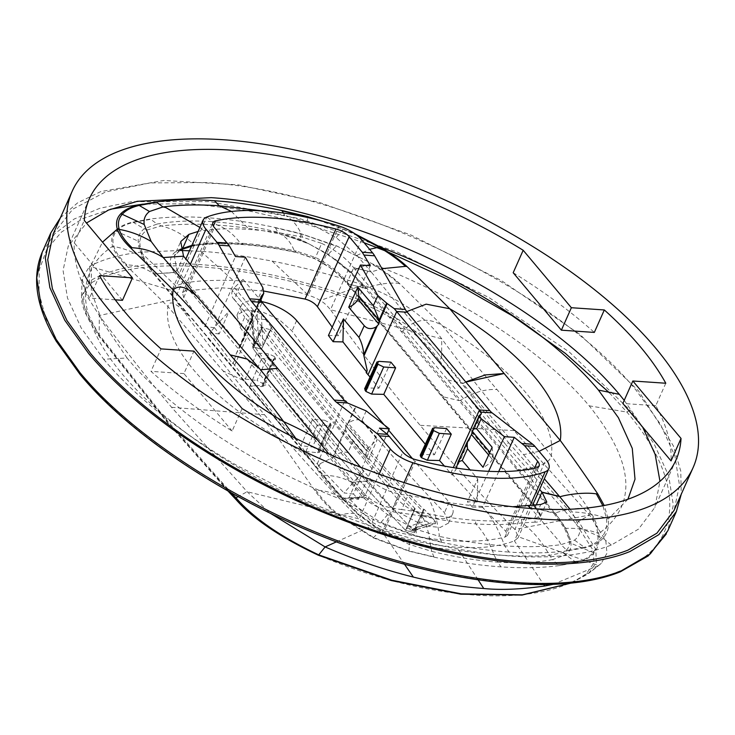 <?xml version="1.0" encoding="UTF-8"?>
<svg xmlns="http://www.w3.org/2000/svg" width="735" height="735" viewBox="0 0 735 735"><rect width="100%" height="100%" fill="white"/><g stroke="black" fill="none" stroke-linecap="round" stroke-linejoin="round"><path stroke-width="0.55" stroke-dasharray="3.67 2.76" d="M115.248 299.825L89.514 298.07A321.085 135.699 -156 0 1 74.272 242.872L84.277 220.399M99.519 275.607L89.514 298.07M122.46 300.312L74.272 242.872M242.118 408.568L232.122 431.032A321.085 135.699 -156 0 1 150.987 371.35L160.993 348.886M352.056 482.647C343.952 477.833 334.26 475.38 322.968 475.279L321.314 475.297C327.277 484.062 335.362 492.671 345.56 501.132C325.238 493.378 304.024 483.979 281.918 472.927C255.56 459.531 234.787 447.385 209.833 430.517C173.221 404.976 145.64 380.803 127.091 358.009L103.653 359.268L81.144 327.856L67.473 297.997L63.072 270.498L68.208 246.253L86.473 223.027M103.653 359.268C124.399 383.909 151.235 408.026 184.182 431.62C200.499 443.306 217.891 454.478 236.348 465.154L293.688 495.041C370.422 530.431 443.141 550.781 511.854 556.101C552.316 558.775 585.464 555.09 611.29 545.048L638.504 529.126L654.839 507.499L659.984 481.333M53.168 233.987L72.774 209.172L105.574 191.945L150.151 182.923L204.495 182.537C347.48 189.593 556.303 290.27 636.418 390.671L660.48 424.27L674.941 456.04L679.48 485.275L674.05 510.421M232.122 431.032L183.934 373.591L193.939 351.128M183.934 373.591L150.987 371.35M513.186 272.74A321.085 135.699 -156 0 1 594.321 332.422M665.791 383.238L655.795 405.702A321.085 135.699 -156 0 1 671.037 460.9M624.236 400.345L642.574 426.971M655.795 405.702L622.848 403.46M140.045 246.096L138.612 245.784L142.709 257.856C133.853 252.142 124.252 248.375 113.888 246.565L112.602 246.335C110.792 240.373 111.812 235.191 115.661 230.79C119.263 226.793 125.014 223.881 132.925 222.08L150.409 219.021C167.865 216.77 187.14 216.356 208.253 217.79C229.338 219.232 251.682 222.475 275.285 227.519L300.321 233.473L336.529 245.83L372.755 264.04C461.176 297.684 545.094 352.635 589.176 405.821C634.627 462.49 637.842 505.055 598.823 533.527C599.833 541.291 598.244 547.75 594.064 552.904C590.15 557.589 584.251 560.823 576.359 562.606L558.866 565.656C541.447 567.907 522.162 568.311 501.031 566.878C479.891 565.426 457.547 562.174 434.008 557.13L408.972 551.176L373.205 537.836L338.679 515.823A290.72 122.864 -156 0 1 122.249 374.041A290.72 122.864 -156 0 1 112.602 246.335C114.495 252.252 118.831 258.426 125.602 264.857L167.957 306.624L223.063 370.918C240.639 391.314 258.738 413.355 277.361 437.04A206.737 87.373 -156 0 1 193.599 369.861A206.737 87.373 -156 0 1 167.957 306.624C169.078 299.448 176.336 302.811 189.713 316.73L153.45 273.65L142.967 258.003L138.612 245.784L138.18 241.539C137.987 236.275 140.027 232.021 144.299 228.787L157.143 224.037L150.721 219.315L133.402 222.402C125.722 224.184 120.108 227.115 116.562 231.185C112.905 235.439 112.014 240.565 113.888 246.565C115.753 252.28 120.081 258.38 126.879 264.848C136.728 265.271 145.512 268.156 153.211 273.503L154.506 273.87L144.088 258.233L140.045 246.096L139.88 241.934C140.155 236.817 142.709 232.802 147.542 229.89L161.231 225.93C178.669 223.982 197.393 223.697 217.422 225.075C237.35 226.417 258.187 229.393 279.943 234.006L300.79 240.317L309.141 243.965L327.883 254.723L334.351 259.317L349.759 272.235L365.01 288.203L347.251 283.793C342.666 278.271 336.566 272.685 328.949 267.025L313.726 258.169C327.47 264.71 338.881 273.392 347.967 284.215L347.159 281.992C338.872 271.978 328.315 263.801 315.48 257.471L296.352 251.104L294.744 251.875L313.726 258.169L315.48 257.471L321.737 243.414L302.535 237.194C284.041 233.225 266.318 230.643 249.349 229.467C232.435 228.346 217.137 228.668 203.466 230.45L198.092 231.451M336.501 245.894L372.755 264.04C383.652 270.572 392.573 277.049 399.537 283.499L441.882 325.265A206.737 87.373 -156 0 1 525.644 392.453A206.737 87.373 -156 0 1 551.287 455.682L588.202 508.28L588.57 508.831L587.384 508.648C577.793 507.637 567.08 509.089 555.265 512.993L553.731 513.168L564.434 528.143L569.028 539.067L569.441 542.669C569.496 547.042 567.264 550.34 562.734 552.564L549.55 555.394C532.535 556.423 514.022 556.211 494.012 554.769L430.839 547.309C429.415 534.06 426.456 523.651 421.982 516.08L401.558 513.039C385.599 511.468 372.673 506.167 362.796 497.126L342.161 498.606L154.506 273.879L174.268 272.391L176.988 270.406L174.324 255.936L180.231 250.12M307.111 455.562L305.843 455.176C300.9 451.299 291.4 445.254 277.361 437.04L314.644 490.19C320.589 498.927 328.591 507.462 338.67 515.823L339.515 515.52C329.776 507.416 321.912 498.964 315.903 490.171C325.66 490.484 334.333 493.249 341.94 498.468L357.89 514.206L341.94 498.468L342.979 498.541L190.971 317.116M244.636 381.033L287.339 433.007L207.279 337.585L244.617 381.006L223.063 370.918M110.581 209.19L82.89 218.607L61.474 232.058L46.819 249.257L39.267 269.782L38.992 293.182L46.011 318.916L60.178 346.396L81.199 375.034C134.56 439.521 238.462 506.277 345.909 545.149C453.348 584.904 560.318 595.267 618.42 571.536C683.624 546.941 687.041 482.564 626.955 412.17L609.26 392.674M388.135 252.041L384.727 250.672M364.073 242.725L304.024 223.385L245.784 210.228L191.486 203.724L143.114 204.109M125.602 264.857L126.879 264.848L126.043 265.262M249.294 386.307L247.952 385.838L244.617 381.006M314.268 489.639L315.903 490.171L314.644 490.19M275.257 227.584L278.041 232.269C254.843 226.665 232.83 223.118 212.002 221.612L217.422 225.075C226.306 228.383 234.171 234.713 240.997 244.075C223.927 242.936 208.474 243.267 194.628 245.067C184.54 235.273 173.405 228.888 161.231 225.93L157.143 224.037C173.047 221.097 191.339 220.289 212.002 221.612L208.235 217.845M153.698 273.944L174.416 272.575L362.796 497.126L365.497 495.124C374.547 503.392 386.61 508.188 401.687 509.511L407.943 495.463L428.477 498.679C446.972 502.648 464.704 505.221 481.664 506.397L512.699 506.746M558.866 565.656L575.9 562.257C583.562 560.483 589.332 557.213 593.2 552.435C597.188 547.437 598.667 540.988 597.629 533.086C596.572 525.571 593.154 517.422 587.384 508.648L588.202 508.28M399.537 283.499L398.361 283.324C388.861 282.433 378.259 283.995 366.535 288.019L554.842 512.993L565.582 528.336L570.369 539.582L570.985 543.404C571.435 548.108 569.57 551.957 565.399 554.962L552.619 559.574L558.572 565.344M433.99 557.158L431.721 551.351C454.855 557.047 476.84 560.649 497.678 562.156L494.012 554.769C489.363 541.952 483.272 531.653 475.729 523.88C492.799 525.029 508.252 524.698 522.089 522.897C532.985 530.9 542.136 541.732 549.55 555.394L552.619 559.574C536.679 562.615 518.368 563.469 497.678 562.156L501.031 566.878M183.529 256.193L177.126 270.581L174.268 272.391C167.626 261.743 169.583 253.97 180.121 249.082L194.628 245.067L195.914 245.49C209.604 243.708 224.882 243.386 241.778 244.516L240.997 244.075C258.104 245.26 276.02 247.86 294.744 251.875C291.06 242.522 286.126 236.56 279.943 234.006L278.041 232.269L300.707 239.435L328.628 254.494L350.659 272.134L366.195 288.12L365.01 288.203L458.98 400.575L442.24 396.578L347.967 284.215M588.57 508.831C594.33 517.55 597.748 525.782 598.823 533.527L597.629 533.086C588.018 529.595 577.444 528.015 565.904 528.336L555.265 512.993L553.721 513.159L535.76 508.501C543.781 519.682 539.251 515.428 540.427 516.457L536.495 508.951C543.928 517.826 543.487 522.217 535.163 522.135L534.501 518.552L540.427 516.457L546.822 502.088M401.145 331.421L402.67 331.228C414.77 319.036 427.844 317.051 441.882 325.265L496.998 389.559C514.573 409.955 532.664 431.996 551.287 455.682C550.157 462.866 539.334 467.524 518.809 469.665L517.284 469.867L553.648 513.067M60.38 217.78L77.524 202.924L100.787 191.569L163.85 180.461L238.315 184.862L319.238 202.391L410.828 234.943L501.417 280.568L579.887 334.397L638.568 390.928L673.37 445.851L680.757 471.071L681.262 494.223M408.954 551.213L409.487 542.136L430.839 547.309L431.721 551.351L408.991 544.313L380.537 530.449L357.89 514.206L358.772 514.142L343.227 498.835M351.936 482.482L371.901 480.736L360.527 467.175M535.163 522.135L522.089 522.897L521.363 519.323C507.664 521.106 492.367 521.437 475.471 520.307L475.729 523.88C458.622 522.695 440.706 520.095 421.982 516.08L422.285 512.58L401.687 509.511L401.558 513.039M409.487 542.136L381.428 529.88L374.721 525.847L358.772 514.142M458.98 400.575L460.946 400.162C473.377 392.398 485.394 388.87 496.998 389.559M180.121 249.689L174.324 255.936L180.718 241.567M240.997 244.075L243.156 243.377C226.261 242.247 210.963 242.578 197.274 244.36L191.89 245.38M371.901 480.736C380.068 488.49 392.086 493.405 407.943 495.463M279.135 392.426L230.606 334.985M341.913 498.312L362.64 496.943L365.35 494.949L371.754 480.571L351.688 482.197L328.977 454.055M458.998 400.603L460.946 400.162L458.998 400.603L517.284 469.867M554.668 512.791L536.348 508.767L442.24 396.578M199.883 227.427L203.466 230.45M521.363 519.323L534.501 518.552L540.758 504.495M352.506 483.217L366.324 497.953L387.611 514.638L416.111 529.347L439.337 536.385L439.052 533.316C436.544 517.385 433.016 505.836 428.477 498.679M570.038 509.226L572.032 511.955L579.529 527.702C580.466 532.7 578.794 536.844 574.522 540.124L561.016 544.663C544.598 546.868 525.801 547.263 504.642 545.848C483.409 544.378 461.635 541.226 439.337 536.385L441.496 541.934L416.396 535.861L380.886 522.429L346.828 500.71C336.952 492.606 329.004 484.126 322.968 475.279L320.929 474.736L295.837 438.418M302.544 237.194C299.044 227.666 293.568 220.518 286.09 215.741L307.892 222.282L336.134 237.561L356.87 255.477L371.184 271.959L353.563 267.613C346.139 258.123 335.527 250.056 321.737 243.414M353.563 267.613L539.609 489.391M231.433 211.45L249.349 229.467M283.434 213.058L284.665 215.236L261.642 210.835M574.522 540.124L584.325 547.281L566.97 550.478L561.016 544.663L559.353 541.484L531.166 508.501M566.97 550.478L567.31 550.837C549.559 553.106 530.155 553.519 509.107 552.068L504.642 545.848C497.907 527.666 490.245 514.509 481.664 506.397M127.091 358.009L102.165 321.434L91.324 291.372L91.425 264.49L102.514 242.146M318.246 220.087L343.098 229.237L357.247 235.577M406.758 311.594L404.81 313.11L371.184 271.959L381.998 268.679M465.815 382.016L462.839 383.596M539.086 451.354L523.54 454.643L462.848 383.606L465.871 382.09M523.54 454.643L544.332 478.797M447.817 379.958L462.793 383.541L404.81 313.11M579.529 527.702L602.994 538.222C598.896 542.797 592.869 545.976 584.913 547.768L584.325 547.281C591.951 545.443 597.73 542.164 601.653 537.46C605.75 532.553 607.349 526.196 606.476 518.377L602.875 505.735M441.496 541.934L441.616 542.283C465.567 547.391 488.068 550.653 509.098 552.068M441.616 542.283L416.414 536.302L380.418 523.081C367.803 517.1 356.19 509.796 345.569 501.169L346.828 500.71C354.206 498.082 360.701 497.172 366.324 497.953M325.642 222.062L354.775 233.73M584.913 547.768L567.319 550.837M611.29 545.048L602.994 538.222C607.404 533.399 609.159 527.013 608.258 519.048L604.216 505.487M627.92 499.24L608.258 519.048L606.476 518.377C596.076 514.546 584.601 512.405 572.032 511.955M361.629 239.812L330.502 309.729C359.488 350.099 389.357 388.631 420.135 425.317C450.913 462.003 482.491 496.731 514.858 529.485L518.35 536.77L518.037 537.836L514.408 540.859C499.267 546.647 480.13 548.779 456.986 547.253C433.779 545.618 408.835 540.491 382.154 531.855L370.118 526.683L359.213 518.892L379.131 474.149M236.165 499.717L236.909 500.122C254.301 519.526 281.441 537.855 318.338 555.1C427.265 601.616 538.158 609.177 586.695 573.355L593.926 562.973L593.173 550.331L575.67 523.182L589.543 515.042L514.004 430.6C495.234 408.017 475.398 384.139 441.726 338.826C425.491 316.5 399.307 298.529 363.163 284.923L359.397 299.806C397.92 315.903 425.326 335.325 441.616 358.074L438.777 359.994L505.836 444.721L508.611 442.718L441.616 358.074L441.726 338.826L330.502 309.729C326.616 305.053 323.189 301.993 320.212 300.578C317.823 298.842 313.845 297.032 308.287 295.148C297.151 291.427 261.017 281.9 233.151 280.43C202.594 279.86 183.557 281.762 176.032 286.145L172.339 289.296L171.972 290.49C171.062 291.648 172.027 294.524 174.866 299.136L190.356 264.334M553.124 584.362L598.575 565.546L518.35 536.77M189.492 250.764L200.958 251.398C216.926 252.068 240.639 255.293 272.097 261.081C301.993 266.989 332.349 274.936 363.163 284.923M586.695 573.355L588.781 573.245L590.646 571.977L601.276 563.387L606.963 553.244L605.833 540.785L589.543 515.042L514.858 529.485L545.986 459.568M508.611 442.718L578.381 521.115L595.819 549.339L596.342 562.486L588.781 573.245L571.104 583.075M261.274 314.102L271.831 327.691L262.974 346.13L261.274 314.102L256.993 311.64L258.573 341.628L254.677 341.362L253.722 343.842L254.218 346.222L253.134 348.647L252.629 346.663L261.44 349.208L270.434 329.767C318.935 395.54 369.751 456.113 422.891 511.496L423.58 513.306L413.924 510.88C360.793 455.507 309.977 394.934 261.476 329.151L260.925 327.029L270.434 329.767M406.611 527.877L412.317 529.274L429.874 523.384L425.593 520.922L414.439 508.675L405.591 530.376C352.478 474.948 301.662 414.375 253.134 348.647C301.662 414.375 352.478 474.948 405.591 530.376L414.54 532.599L413.888 530.936C360.775 475.517 309.959 414.935 261.44 349.208C309.959 414.935 360.775 475.517 413.888 530.936L422.891 511.496M438.777 359.994C422.947 337.117 396.294 317.695 358.827 301.736L359.397 299.806C246.703 259.611 135.121 252.041 89.348 281.422L81.658 296.003L86.482 314.516L99.197 334.774L99.308 315.526C132.98 360.839 152.816 384.717 171.586 407.3L247.125 491.733L270.168 513.177M180.341 250.488L140.789 252.151C119.667 254.586 102.643 259.308 89.698 266.309L171.972 290.49M171.586 407.3L264.499 414.724C228.135 371.754 189.593 319.945 174.866 299.136L99.308 315.526L86.776 295.718L81.998 278.354L89.698 266.309L89.348 281.422L90.469 283.471L83.542 293.173L84.038 306.376L100.024 336.942L99.207 336.465L99.197 334.774L166.193 419.419L231.332 492.891M81.658 296.003L81.998 278.354M264.499 414.724C300.643 458.19 342.593 502.327 359.213 518.892L247.125 491.733L238.122 496.639M368.547 459.504L377.303 439.447L368.694 447.688A6.202 4.245 140 0 0 366.646 450.812A12.918 8.848 140 0 0 367.601 458.594A12.918 8.848 140 0 0 368.547 459.504L353.039 441.009L347.931 452.714C343.447 451.125 338.596 452.641 333.368 457.262L345.615 429.865L349.189 436.645L353.039 441.009M345.827 425.988L366.636 450.849L345.827 425.988L348.142 423.185L368.694 447.688M366.177 410.911L361.795 420.953C358.129 418.877 353.783 419.501 348.757 422.827L348.142 423.185M361.795 420.953L377.303 439.447M345.817 426.034L345.615 429.865M320.184 463.656L319.21 465.907L318.273 465.797L320.184 463.656L333.368 457.262M253.171 315.545L232.343 290.72A12.918 8.848 140 0 0 233.298 298.502A12.918 8.848 140 0 0 234.244 299.402L243 279.346L234.391 287.587A6.202 4.245 140 0 0 232.343 290.72L253.171 315.545L260.686 299.154M243 279.346L258.509 297.84L258.04 306.513L255.339 311.475M324.457 420.209L330.199 422.983L331.209 425.161L329.188 425.85L317.254 425.041L312.522 419.4L324.457 420.209L312.55 447.009L318.273 449.848L330.199 422.983M274.541 356.631L275.551 358.809L263.883 386.013L261.899 386.619L250.194 385.269L261.596 358.698L256.864 353.048L268.799 353.866L274.541 356.631L262.625 383.468L256.984 380.473L268.799 353.866M261.596 358.698L273.53 359.507L275.551 358.809M492.138 447.257L493.121 456.15A6.202 4.245 -40 0 1 492.34 459.366L488.637 454.965M488.619 455.002L492.34 459.366M492.321 459.403A12.918 8.848 -40 0 1 483.042 467.295M234.244 299.402L249.753 317.897L244.645 329.602L243.551 339.901L240.244 346.249L252.252 318.577L251.958 320.524L249.753 317.897M253.152 315.581L252.252 318.577M256.864 353.048L245.288 379.131L233.298 363.503L236.22 353.765L240.244 346.249M498.725 471.558L482.491 507.325L505.845 531.332L507.435 535.475L504.807 537.193C472.449 544.571 432.483 541.851 384.91 529.035L372.167 522.236L348.849 498.229L358.515 499.35L353.471 494.039L363.439 471.208L347.931 452.714M353.471 494.039L343.998 492.937L363.439 471.208M318.273 465.797L343.998 492.937M456.325 468.085L455.516 470.336L453.063 472.697L453.017 474.966L477.254 502.005L467.387 501.784L477.732 478.981L470.097 469.885M477.254 502.005L477.732 478.981M453.063 472.697L452.043 474.948L444.464 466.082M453.017 474.966L452.043 474.948M364.624 388.751L366.691 387.942L378.874 388.218L370.036 377.037M390.901 362.171L378.874 388.218M328.444 335.472L338.504 335.693L370.284 265.693M338.504 335.693L332.22 327.158M245.315 257.186L214.528 327.718L204.872 326.597L183.732 297.601L182.473 292.723L185.137 290.904L221.097 287.762L264.058 291.097M204.872 326.597L235.457 256.515M214.528 327.718L219.168 333.938L229.136 311.107L244.645 329.602M245.288 379.131L256.984 380.473M263.883 386.013L262.625 383.468M312.522 419.4L300.854 445.658L312.55 447.009M319.21 465.907L305.935 451.428L317.63 452.778L319.596 452.227L318.273 449.848M305.935 451.428L317.254 425.041M348.849 498.229L379.444 428.156M482.491 507.325L472.43 507.104L488.674 471.319M472.43 507.104L467.387 501.784M420.218 455.231L422.267 454.478L434.449 454.754L425.299 444.234M446.558 428.523L434.449 454.754M300.854 445.658L250.194 385.269M358.515 499.35L387.023 434.027M219.168 333.938L209.696 332.836L229.136 311.107M209.696 332.836L232.37 363.393L234.281 361.252M233.298 363.503L232.37 363.393M366.489 371.772L367.114 372.562L366.14 372.544M367.16 370.293L367.114 372.562M265.868 319.55L256.092 318.889L250.846 312.099L251.958 311.3L254.953 343.263L257.544 343.447L258.573 341.628L262.367 347.242L271.086 327.645C319.569 393.39 370.366 453.945 423.479 509.291L424.214 509.346L430.774 516.135L420.999 515.474M256.092 318.889L262.055 327.02L262.79 327.075C311.272 392.83 362.07 453.376 415.174 508.73L414.439 508.675M271.086 327.645L271.831 327.691M424.214 509.346L414.751 528.888L415.514 530.394L412.004 530.477L406.455 528.437M414.999 528.447L416.212 529.54L414.595 530.652M415.358 527.785L435.331 521.584L435.524 523.678L416.423 529.604L412.317 529.274L412.004 530.477M414.751 528.888L423.479 509.291M262.367 347.242L261.44 349.208L252.629 346.681L260.925 327.047M406.455 528.327L415.174 508.73M254.062 346.672L262.79 327.075M254.953 343.263L253.621 344.458L253.998 346.709M257.544 343.447L262.303 347.269M262.974 346.13L262.606 346.791M251.958 311.3L256.993 311.64M251.535 313.441L254.218 346.222M262.055 327.02L254.448 345.551M435.331 521.584L430.774 516.135M435.524 523.678L429.874 523.384M406.832 527.206L425.593 520.922M413.924 510.88L405.591 530.376L414.531 532.618L413.888 530.936L414.751 528.998M261.476 329.151L253.134 348.647L252.629 346.681M397.212 498.753L244.764 317.024L240.125 327.452L237.001 315.113L245.619 309.904L261.55 311.566L279.107 319.523L292.006 330.989C340.507 396.762 391.323 457.335 444.454 512.708L448.451 523.109L440.219 527.436L424.251 525.856L392.573 509.18L397.212 498.753A32.303 13.653 24 0 0 428.266 516.797A32.303 13.653 24 0 0 452.668 513.655A32.303 13.653 24 0 0 449.094 502.281L444.454 512.708M240.125 327.452C288.625 393.234 339.441 453.807 392.573 509.18M384.083 424.784L388.677 430.26M412.418 458.557L449.094 502.281M261.541 301.57A32.303 13.653 24 0 0 241.199 305.65A32.303 13.653 24 0 0 244.764 317.024M589.176 405.821L626.881 412.078L629.923 410.075L569.377 352.083L489.262 297.721L396.891 251.921L300.661 218.874L209.392 201.601L131.501 201.684L99.841 208.29L74.051 219.085L54.702 233.831L42.226 252.188M144.088 258.233L142.709 257.856L153.211 273.503L154.589 273.971M247.833 385.664L249.303 386.316L247.961 385.857M115.634 230.854L139.88 241.934M132.897 222.135L144.299 228.787L147.542 229.89M300.293 233.528L336.244 246.133L327.883 254.723M275.404 227.804L300.33 233.758L300.79 240.317L284.721 235.117M81.162 374.979L80.133 374.519M249.312 386.334L268.532 384.763M594.064 552.904L569.441 542.669M576.359 562.606L562.734 552.564M433.889 556.854L408.963 550.892L373.518 537.487L339.515 515.52C346.369 513.149 352.433 512.699 357.734 514.169L373.858 526.214L374.721 525.847M373.187 537.873L381.428 529.88M81.199 375.034L80.161 374.547M618.42 571.536L620.331 571.812M334.351 259.317L335.114 259.152L350.88 272.023C358.864 267.457 365.901 264.82 372.002 264.131C382.54 270.434 391.323 276.838 398.361 283.324L399.978 283.903M349.759 272.235L350.88 272.023L366.535 288.019L365.093 288.295M626.955 412.17L629.923 410.075M666.241 534.042L667.83 530.725L673.315 505.037L668.675 475.747L654.086 443.793L630.005 410.176M176.988 270.406L365.497 495.124M300.707 239.435L300.79 240.317L309.022 243.91M366.453 288.423L347.251 283.793M569.028 539.067L570.369 539.582L565.904 528.336L564.434 528.143M191.486 246.298L195.914 245.49L197.274 244.36M294.744 251.875L314.01 258.527M243.166 243.377C260.089 244.553 277.821 247.125 296.352 251.104M180.121 249.082L181.784 249.422M475.471 520.307C458.539 519.13 440.807 516.558 422.285 512.58M535.76 508.501L536.495 508.951M348.124 284.399L347.159 281.992M371.184 271.959L353.7 267.779L347.297 282.157L533.206 503.778M259.473 368.566L260.401 369.714M536.348 508.767L535.668 506.7M536.357 504.651L535.521 506.534L534.051 504.78M416.111 529.347L416.414 536.302M387.611 514.638L380.418 523.081M307.892 222.282L307.12 216.843M336.134 237.561L343.456 228.833M356.87 255.477L369.595 249.312M465.751 381.943L462.747 383.486M514.004 430.6L420.135 425.317M530.33 505.092L514.408 540.859L543.735 584.601M363.154 284.923L320.212 300.578M404.085 482.592L382.154 531.855L404.48 564.195M272.097 261.081L308.287 295.148L339.055 226.04M478.127 579.832L456.986 547.253M200.958 251.398L233.151 280.43M575.67 523.182L505.836 444.721M358.827 301.736C246.841 261.917 135.984 254.393 90.469 283.471M236.909 500.122L167.075 421.66L100.024 336.942M336.391 541.87L370.118 526.683M140.789 252.151L176.032 286.145L206.801 217.046M166.193 419.419L167.075 421.66L166.285 421.219L99.207 336.465C86.574 318.374 80.721 304.896 81.649 296.003M348.757 422.827L356.135 406.326M347.793 423.397L355.501 406.152M332.312 458.052L345.505 428.523M456.913 465.668L469.408 438.29M456.72 466.523L470.189 437.013M254.714 312.448L260.659 298.768M262.9 287.798L258.509 297.84M472.532 431.886L480.396 414.65M472.614 431.261L480.148 414.76M493.121 456.15L489.859 452.273M234.391 287.587L254.944 312.09M239.518 347.444L252.472 317.621M366.691 387.942L378.966 361.363M185.137 290.904L213.343 226.104M183.732 297.601L214.335 227.492M234.502 365.47L262.073 302.305M263.378 384.414L275.046 357.228M273.53 359.507L261.899 386.619M319.054 450.73L330.704 423.58M317.63 452.778L329.188 425.85M372.167 522.236L402.771 452.126M384.91 529.035L416.047 459.761M504.807 537.193L536.339 467.947M505.845 531.332L534.437 468.351M450.775 473.12L453.284 467.607M434.624 427.706L422.267 454.478M317.18 464.024L344.752 400.86M416.212 529.54L434.909 523.733M296.646 320.561L292.006 330.989M89.33 198.827L68.208 246.253M675.979 460.018L654.839 507.499M284.904 235.163L309.141 243.965M241.778 244.516C258.692 245.683 276.489 248.265 295.148 252.261M347.398 283.967L532.719 504.881L518.046 537.836M535.622 508.335L532.719 504.881M601.276 563.387L586.631 574.715L571.205 583.066M227.969 490.998L166.285 421.219M172.339 289.296L185.845 258.959M349.189 436.636L367.601 458.594M260.861 300.018L258.04 306.513M233.298 298.502L251.719 320.451M251.958 320.524L243.551 339.901M182.473 292.723L212.828 222.742M236.22 353.765L260.998 296.628M319.606 452.2L331.209 425.142M507.435 535.475L539.132 466.091M455.516 470.336L481.333 413.805M416.423 529.604L414.531 532.599L423.571 513.315M250.846 312.099L253.722 343.842L252.638 346.663M448.46 523.109L452.668 513.655M236.992 315.104L241.199 305.65"/><path stroke-width="1.1" d="M681.033 438.437L671.037 460.9L622.848 403.46L632.844 380.996L681.033 438.437A321.085 135.699 -156 0 1 675.979 460.018A321.085 135.699 -156 0 1 532.994 508.629A321.085 135.699 -156 0 1 242.118 408.568L193.939 351.128L160.993 348.886A321.085 135.699 -156 0 1 99.519 275.607L132.456 277.848L122.46 300.312L115.248 299.825M132.456 277.848L84.277 220.399A321.085 135.699 -156 0 1 89.33 198.827A321.085 135.699 -156 0 1 232.315 150.216A321.085 135.699 -156 0 1 523.182 250.277L513.186 272.74L561.375 330.18L571.371 307.717L523.182 250.277M223.55 139.76A339.818 143.619 -156 0 1 564.774 267.512A339.818 143.619 -156 0 1 693.096 467.635A339.818 143.619 -156 0 1 541.759 519.085A339.818 143.619 -156 0 1 200.536 391.332A339.818 143.619 -156 0 1 72.214 191.201A339.818 143.619 -156 0 1 223.55 139.76M571.371 307.717L604.317 309.959A321.085 135.699 -156 0 1 665.791 383.238L632.844 380.996M86.473 223.027L108.504 210.054L137.261 201.316L211.202 197.651C264.995 201.188 325.1 216.044 391.516 242.201C486.212 280.118 572.326 337.944 619.329 394.337L624.236 400.345M693.096 467.635L674.05 510.421L656.906 533.178L627.956 550.147C600.651 560.805 565.573 564.71 522.714 561.871C449.168 557.084 357.697 530.275 276.195 489.786C236.771 470.134 205.157 451.06 175.867 430.14C141.037 405.169 112.639 379.646 90.671 353.581L66.857 320.35L52.396 288.763L47.72 259.657L53.168 233.987L72.214 191.201M604.317 309.959L594.321 332.422L561.375 330.18M642.574 426.971L655.142 454.359L659.984 481.333M609.26 392.674L565.27 353.315L512.185 315.701L452.282 281.45L388.135 252.041M384.727 250.672L364.073 242.725M143.114 204.109L110.581 209.19M681.262 494.223L676.402 511.477L658.845 534.648L629.968 551.507C593.127 566.758 530.596 568.366 465.2 555.623C419.492 547.29 369.677 531.818 315.774 509.217C265.262 487.535 220.004 462.627 176.859 432.318C140.743 406.694 111.334 380.427 88.632 353.498L64.799 320.304L49.888 287.716L45.331 258.095L50.798 232.94L60.38 217.78M191.89 245.38L182.666 248.43L188.923 234.373L180.727 241.567L183.529 256.193L360.527 467.175M180.231 250.12L182.666 248.43L180.121 249.689M163.262 257.599C154.221 251.636 143.83 248.356 132.107 247.75L130.867 248.173L173.184 289.939C195.28 313.156 214.289 334.802 230.211 354.867L247.061 359.066L259.574 368.685L246.96 358.965L230.211 354.867L246.868 358.855L259.4 368.474L163.244 257.553L183.529 256.193M328.977 454.055L259.492 368.584M188.923 234.373L198.092 231.451M168.94 257.186L163.253 257.553L151.171 241.475L144.216 224.497C143.426 219.177 145.181 214.85 149.471 211.505L162.986 206.948L165.798 207.555L199.883 227.427M559.638 496.612L542.072 492.321L546.822 502.088L540.758 504.495L512.699 506.746M295.837 438.418L283.664 421.624A208.758 88.228 -156 0 1 199.084 353.783A208.758 88.228 -156 0 1 173.184 289.939C179.331 284.123 188.105 287.192 199.497 299.136M318.227 440.669C312.981 436.048 301.46 429.699 283.664 421.624C265.142 396.431 247.327 374.179 230.211 354.867M261.642 210.835L219.361 205.772L231.433 211.45M156.537 202.254L156.151 201.996C173.91 199.718 193.314 199.295 214.372 200.738L219.361 205.772C198.184 204.385 179.395 204.771 162.986 206.948L156.537 202.254L139.2 205.423C131.565 207.261 125.942 210.192 122.322 214.216C118.555 218.387 117.526 223.449 119.235 229.403C120.953 235.117 125.244 241.236 132.107 247.75M542.072 492.321L539.609 489.391M531.166 508.501L527.555 505.414M559.877 496.878L570.038 509.226M130.435 247.759C123.645 241.31 119.281 235.09 117.352 229.09L102.514 242.146M283.434 213.058L281.845 210.55C257.893 205.432 235.402 202.162 214.372 200.738M282.01 210.798L318.246 220.087M357.247 235.577L378.883 247.079C389.55 253.4 398.416 259.822 405.472 266.355L407.025 266.584C399.84 259.969 390.864 253.446 380.114 247.015C469.463 281.073 553.804 336.336 598.446 390.083L618.392 417.7L632.275 448.423L635.012 479.22L627.92 499.24M381.998 268.679L405.472 266.355M544.332 478.797L559.409 496.327L541.925 492.147L536.357 504.651M156.151 201.996L138.548 205.065C130.692 206.82 124.803 209.696 120.871 213.692C116.764 217.845 115.579 222.971 117.306 229.063L119.235 229.403C130.463 231.378 141.102 235.402 151.162 241.475M602.875 505.735L596.342 493.874C585.005 492.027 567.962 494.379 559.804 496.786M281.873 210.486L307.074 216.467L325.642 222.062M354.775 233.73L379.967 246.942M407.475 266.998L449.792 308.764L426.181 304.152L406.758 311.594M465.815 382.016L504.137 373.509L465.871 382.09M597.537 493.562C584.463 474.13 572.041 456.426 560.263 440.449L504.137 373.509L485.275 374.933L465.751 381.943M504.137 373.509L449.792 308.764A208.758 88.228 -156 0 1 534.363 376.605A208.758 88.228 -156 0 1 560.263 440.449L539.086 451.354M604.216 505.487L597.913 494.122L596.342 493.874L597.344 493.608M213.343 226.104L215.631 220.849A13.552 5.724 -156 0 0 212.828 222.742A13.552 5.724 -156 0 0 214.335 227.492L229.366 245.903L218.975 245.196A25.844 15.334 -86.1 0 0 217.018 242.366L205.993 229.228A25.844 10.924 -156 0 1 203.136 220.123A25.844 10.924 -156 0 1 206.801 217.046A188.647 79.729 -156 0 1 339.055 226.04A25.844 10.924 -156 0 1 361.629 239.812L372.663 252.959L362.272 252.252L370.284 265.693L360.426 265.023L377.9 295.626L373.343 305.659L379.453 320.938L387.17 303.527L377.9 295.626M215.631 220.849A226.757 95.826 -156 0 1 270.857 217.909A226.757 95.826 -156 0 1 335.923 229.035A13.552 5.724 -156 0 1 349.198 236.67L362.272 252.252M387.17 303.527L394.245 308.663L405.325 309.417L374.62 255.789A25.844 15.334 -86.1 0 0 372.663 252.959M379.131 474.149L390.34 448.975A25.844 10.924 24 0 0 412.923 462.747A188.647 79.729 -156 0 0 545.177 471.751A25.844 10.924 -156 0 0 548.834 468.673A25.844 10.924 -156 0 0 545.986 459.568L534.951 446.421A25.844 15.334 -86.1 0 0 532.71 444.243L492.101 412.859A25.844 15.334 -86.1 0 1 489.859 410.681L407.282 312.246A25.844 15.334 -86.1 0 1 405.325 309.417M336.465 402.265A25.844 15.334 93.9 0 1 334.214 400.088L251.636 301.653A25.844 15.334 93.9 0 1 249.679 298.823L260.76 299.577L262.073 302.305L344.752 400.86L347.536 403.019L366.177 410.911L389.302 428.827L379.444 428.156L387.455 434.357L377.064 433.65L336.465 402.265L347.536 403.019M488.674 471.319L504.412 436.654L481.177 418.739L479.275 415.541L481.333 413.805L481.03 412.105L479.422 410.02L394.245 308.663M270.168 513.177L325.118 546.941C354.849 559.813 384.258 569.864 413.373 577.085C437.959 583.158 461.415 586.962 483.74 588.496C500.59 590.214 520.904 589.387 544.681 586.015L553.124 584.362M336.391 541.87L325.118 546.941L318.733 554.87C280.981 537.028 253.4 518 235.963 497.806L231.332 492.891M413.373 577.085L404.48 564.195M571.104 583.075L522.392 594.826L461.185 593.843L391.764 580.2L318.733 554.87M189.492 250.764L180.341 250.488M236.909 500.122L235.963 497.806L238.122 496.639M504.412 436.654L514.27 437.325L524.57 445.722L537.643 461.304A13.552 5.724 -156 0 1 539.132 466.091A13.552 5.724 -156 0 1 536.339 467.947A226.757 95.826 -156 0 1 483.189 471.025A226.757 95.826 -156 0 1 416.047 459.761A13.552 5.724 -156 0 1 402.771 452.126L387.455 434.357M390.34 448.975L379.315 435.837A25.844 15.334 -86.1 0 0 377.064 433.65M218.975 245.196L249.679 298.823M260.659 298.768L262.285 295.029L260.998 296.628L260.76 299.577M262.285 295.029L263.755 293.32L262.9 287.798L245.315 257.186L235.457 256.515L229.366 245.903M488.637 454.965L471.512 434.541L466.982 442.452L467.533 448.8L462.223 460.496L458.125 461.846L456.325 468.085M471.512 434.541L473.267 428.707L476.62 428.771L492.138 447.257L483.042 467.295L467.533 448.8M383.698 367.004L377.946 364.238L376.954 362.033L378.966 361.363L390.901 362.171L395.632 367.822L383.698 367.004L371.607 394.089L383.78 394.364L395.632 367.822M433.604 430.581L432.612 428.386L434.624 427.706L446.558 428.523L451.29 434.164L439.355 433.356L433.604 430.581L421.504 457.703L420.723 456.821L420.218 455.231L432.621 428.367M379.453 320.938L378.856 324.098L376.054 327.002C371.23 329.473 367.298 329.032 364.248 325.688L348.739 307.193L357.835 287.164L373.343 305.659M343.429 318.889L342.951 341.904L333.084 341.692L343.429 318.889L358.946 337.383C361.758 342.712 363.375 348.463 363.779 354.656L363.935 355.915L377.156 326.11M378.837 324.126L358.019 299.31A12.918 8.848 -40 0 1 348.739 307.193M358.019 299.31L358.037 299.274A6.202 4.245 140 0 0 358.818 296.058L357.835 287.164M470.097 469.885L462.223 460.496M371.607 394.089L365.828 391.387L364.624 388.751M370.036 377.037L366.14 372.544L367.16 370.293L363.935 355.915M333.084 341.692L328.444 335.472L360.426 265.023M332.22 327.158L317.41 306.706C314.58 303.086 310.455 300.541 305.043 299.062L335.923 229.035M264.058 291.097L305.043 299.062M498.725 471.558L514.27 437.325M421.504 457.703L427.347 460.248L439.521 460.523L451.29 434.164M425.299 444.234L383.78 394.364M444.464 466.082L439.521 460.523M387.023 434.027L389.302 428.827M342.951 341.904L366.489 371.772M261.541 301.57A32.303 13.653 24 0 1 296.646 320.561L384.083 424.784M388.677 430.26L412.418 458.557M80.133 374.519L80.06 372.746C133.825 437.729 238.535 505.009 346.801 544.166C455.084 584.233 562.845 594.67 621.397 570.764L650.31 553.878L667.839 530.734L676.402 511.477M80.06 372.746L80.115 374.501L56.227 341.205C36.162 307.147 31.495 277.481 42.226 252.188L36.75 277.839L41.362 307.101L55.934 339.055L80.023 372.7M80.161 374.547C134.477 440.191 240.262 507.747 349.208 546.62C456.031 585.547 561.715 595.635 620.331 571.812L621.397 570.764M260.447 369.779L277.646 368.382M534.051 504.78L533.206 503.778M149.471 211.505L138.548 205.065M144.216 224.497L120.871 213.692M307.221 217.45L307.046 216.531M369.595 249.312L379.995 246.942M598.446 390.083L619.329 394.337M227.409 243.074L217.018 242.366M374.62 255.789L364.229 255.082M545.177 471.751L530.33 505.092M334.214 400.088L344.706 400.805M479.367 409.965L489.859 410.681M481.03 412.105L492.101 412.859M251.636 301.653L262.119 302.361M396.79 311.53L407.282 312.246M412.923 462.747L404.085 482.592M544.681 586.015L543.735 584.601M483.74 588.496L478.127 579.832M532.71 444.243L522.319 443.536M534.951 446.421L524.57 445.722M389.697 436.544L379.315 435.837M190.356 264.334L205.993 229.228M260.686 299.154L262.579 294.808M386.592 303.243L379.205 319.9M481.177 418.739L476.62 428.771M489.859 452.273L472.568 431.647M471.493 434.587L488.619 455.002M376.054 327.002L363.779 354.656M364.248 325.688L358.946 337.383M358.818 296.058L379.37 320.561M378.856 324.098L358.037 299.274M365.828 391.387L377.946 364.238M365.075 390.441L377.45 363.641M368.106 374.565L396.744 311.475M317.41 306.706L349.198 236.67M534.437 468.351L537.643 461.304M453.284 467.607L479.422 410.02M427.347 460.248L439.355 433.356M420.723 456.821L433.108 429.984M620.331 571.812L648.252 555.88L666.241 534.042M50.798 232.94L42.226 252.188M191.486 246.298L181.784 249.422M532.719 504.881L548.834 468.673M571.205 583.066L522.098 595.074L460.735 594.183L391.305 580.558L318.374 555.247C280.412 537.34 253.005 518.827 236.165 499.726L227.969 490.998M185.845 258.959L203.136 220.123M466.982 442.452L458.125 461.846M263.755 293.32L260.861 300.018M479.275 415.541L473.267 428.707M364.633 388.723L376.963 362.024"/></g></svg>
